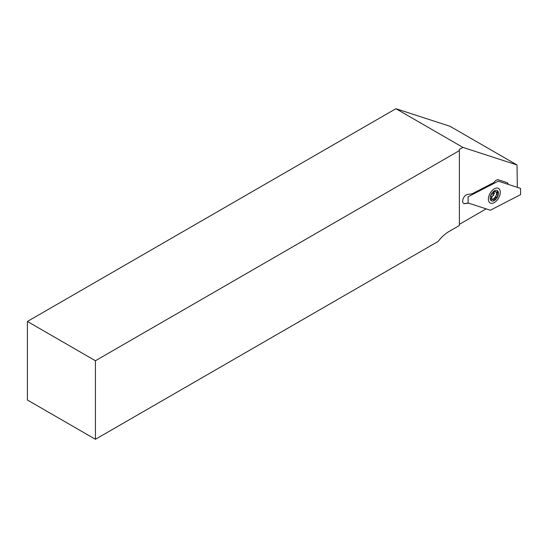 <?xml version="1.0" encoding="UTF-8"?>
<svg xmlns="http://www.w3.org/2000/svg" width="548" height="548" viewBox="0 0 548 548"><rect width="100%" height="100%" fill="white"/><g stroke="black" fill="none" stroke-linecap="round" stroke-linejoin="round"><path stroke-width="0.82" d="M496.495 191.978A4.932 2.85 -60 0 1 493.138 199.034A4.932 2.85 -60 0 1 492.741 199.239M508.202 184.375A5.048 2.918 120 0 0 507.201 182.71A5.048 2.918 120 0 0 506.873 182.566L498.447 179.826A5.048 2.918 120 0 0 493.947 182.518L472.15 193.786L467.478 194.465A5.048 2.918 120 0 0 463.224 198.554A5.048 2.918 120 0 0 463.704 203.424A5.048 2.918 120 0 0 464.978 203.637L468.485 203.123M468.225 203.041L464.807 203.534A5.048 2.918 -60 0 1 463.622 203.37M508.037 184.32L508.037 184.32A5.048 2.918 -60 0 0 507.119 182.662M517.011 164.969L450.004 126.28L395.909 108.71L462.916 147.398L517.011 164.969L517.353 187.348M459.375 150.618L459.375 225.509L449.168 231.4A29.345 16.94 120 0 0 438.153 241.421L95.427 439.291L27.4 400.013L27.4 321.464L95.427 360.742L459.375 150.618L459.375 149.44L462.916 147.398M27.4 321.464L395.909 108.71M95.427 439.291L95.427 360.742M486.199 208.877A144.309 83.317 120 0 0 483.774 210.247L459.375 224.331M491.508 197.02A3.966 2.288 120 0 0 493.974 191.499M497.735 191.293A0.959 0.555 120 0 0 497.159 191.533A2.165 1.247 -60 0 1 495.625 191.978A2.165 1.247 -60 0 1 495.187 191.19A0.959 0.555 120 0 0 494.995 190.834A0.959 0.555 120 0 0 494.885 190.793A0.959 0.555 120 0 0 493.851 191.875A2.165 1.247 -60 0 1 491.748 194.321A0.959 0.555 120 0 0 490.919 195.081A0.959 0.555 120 0 0 491.001 196.033A2.165 1.247 -60 0 1 491.063 196.068A2.165 1.247 -60 0 1 490.892 198.828A0.959 0.555 120 0 0 490.816 200.061A0.959 0.555 120 0 0 491.501 199.862A2.165 1.247 -60 0 1 492.789 199.321A2.165 1.247 -60 0 1 493.036 199.41A2.165 1.247 -60 0 1 493.474 200.205A0.959 0.555 120 0 0 493.666 200.554A0.959 0.555 120 0 0 494.337 200.369A0.959 0.555 120 0 0 494.81 199.513A2.165 1.247 -60 0 1 496.913 197.068A0.959 0.555 120 0 0 497.742 196.307A0.959 0.555 120 0 0 497.666 195.362A0.959 0.555 120 0 0 497.646 195.348A2.165 1.247 -60 0 1 497.598 195.328A2.165 1.247 -60 0 1 497.769 192.56A0.959 0.555 120 0 0 497.844 191.334A0.959 0.555 120 0 0 497.735 191.293M492.056 201.041A5.891 3.404 -60 0 1 490.837 195.088A5.891 3.404 -60 0 1 496.604 190.348A5.891 3.404 -60 0 1 497.824 196.3A5.891 3.404 -60 0 1 492.056 201.041M491.755 197.746A2.165 1.247 -60 0 1 493.851 195.3M494.543 193.56A2.165 1.247 -60 0 1 494.419 191.286M500.276 192.622A8.419 4.864 120 0 0 494.33 188.82A8.419 4.864 120 0 0 488.384 198.766A8.419 4.864 120 0 0 488.378 199.13A8.419 4.864 120 0 0 494.173 202.657A8.419 4.864 120 0 0 500.276 192.622M490.364 210.233L468.156 203.02L468.06 196.787L498.296 181.155L520.504 188.375L520.6 194.609L490.364 210.233M495.659 196.342L496.913 197.068M493.536 198.78L494.81 199.513M494.591 190.841L495.187 191.19M496.639 191.91L497.769 192.56M491.179 198.342L493.036 199.41M494.2 191.156L495.625 191.978"/></g></svg>
